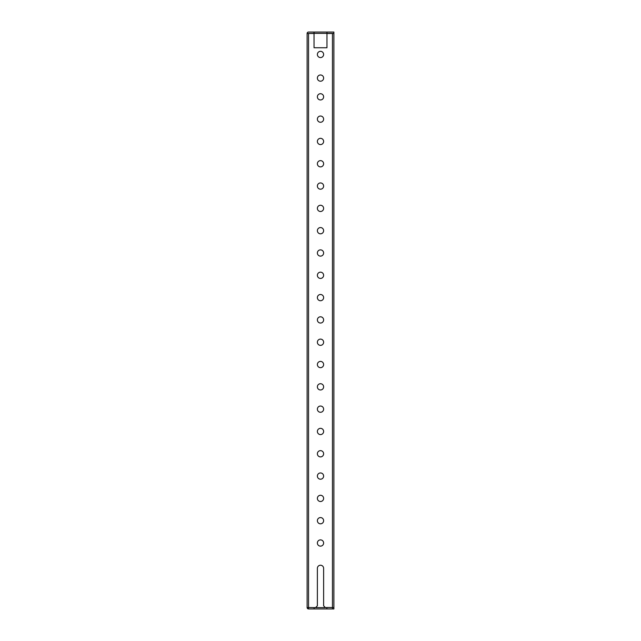 <?xml version="1.0" encoding="UTF-8"?>
<svg xmlns="http://www.w3.org/2000/svg" width="641" height="641" viewBox="0 0 641 641"><rect width="100%" height="100%" fill="white"/><g stroke="black" fill="none" stroke-linecap="round" stroke-linejoin="round"><path stroke-width="0.96" d="M317.375 543.007A3.125 3.125 0 0 1 320.5 539.882A3.125 3.125 0 0 1 323.625 543.007A3.125 3.125 0 0 1 320.5 546.132A3.125 3.125 0 0 1 317.375 543.007M317.375 520.7A3.125 3.125 0 0 1 320.5 517.575A3.125 3.125 0 0 1 323.625 520.7A3.125 3.125 0 0 1 320.5 523.817A3.125 3.125 0 0 1 317.375 520.7M317.375 498.386A3.125 3.125 0 0 1 320.5 495.269A3.125 3.125 0 0 1 323.625 498.386A3.125 3.125 0 0 1 320.5 501.51A3.125 3.125 0 0 1 317.375 498.386M317.375 476.079A3.125 3.125 0 0 1 320.5 472.954A3.125 3.125 0 0 1 323.625 476.079A3.125 3.125 0 0 1 320.5 479.204A3.125 3.125 0 0 1 317.375 476.079M317.375 453.772A3.125 3.125 0 0 1 320.5 450.647A3.125 3.125 0 0 1 323.625 453.772A3.125 3.125 0 0 1 320.5 456.897A3.125 3.125 0 0 1 317.375 453.772M317.375 431.465A3.125 3.125 0 0 1 320.5 428.34A3.125 3.125 0 0 1 323.625 431.465A3.125 3.125 0 0 1 320.5 434.59A3.125 3.125 0 0 1 317.375 431.465M317.375 409.158A3.125 3.125 0 0 1 320.5 406.033A3.125 3.125 0 0 1 323.625 409.158A3.125 3.125 0 0 1 320.5 412.275A3.125 3.125 0 0 1 317.375 409.158M317.375 386.844A3.125 3.125 0 0 1 320.5 383.719A3.125 3.125 0 0 1 323.625 386.844A3.125 3.125 0 0 1 320.5 389.968A3.125 3.125 0 0 1 317.375 386.844M317.375 364.537A3.125 3.125 0 0 1 320.5 361.412A3.125 3.125 0 0 1 323.625 364.537A3.125 3.125 0 0 1 320.5 367.662A3.125 3.125 0 0 1 317.375 364.537M317.375 342.23A3.125 3.125 0 0 1 320.5 339.105A3.125 3.125 0 0 1 323.625 342.23A3.125 3.125 0 0 1 320.5 345.355A3.125 3.125 0 0 1 317.375 342.23M317.375 319.923A3.125 3.125 0 0 1 320.5 316.798A3.125 3.125 0 0 1 323.625 319.923A3.125 3.125 0 0 1 320.5 323.04A3.125 3.125 0 0 1 317.375 319.923M317.375 297.608A3.125 3.125 0 0 1 320.5 294.491A3.125 3.125 0 0 1 323.625 297.608A3.125 3.125 0 0 1 320.5 300.733A3.125 3.125 0 0 1 317.375 297.608M317.375 275.301A3.125 3.125 0 0 1 320.5 272.177A3.125 3.125 0 0 1 323.625 275.301A3.125 3.125 0 0 1 320.5 278.426A3.125 3.125 0 0 1 317.375 275.301M317.375 252.995A3.125 3.125 0 0 1 320.5 249.87A3.125 3.125 0 0 1 323.625 252.995A3.125 3.125 0 0 1 320.5 256.12A3.125 3.125 0 0 1 317.375 252.995M317.375 230.688A3.125 3.125 0 0 1 320.5 227.563A3.125 3.125 0 0 1 323.625 230.688A3.125 3.125 0 0 1 320.5 233.813A3.125 3.125 0 0 1 317.375 230.688M317.375 208.373A3.125 3.125 0 0 1 320.5 205.256A3.125 3.125 0 0 1 323.625 208.373A3.125 3.125 0 0 1 320.5 211.498A3.125 3.125 0 0 1 317.375 208.373M317.375 186.066A3.125 3.125 0 0 1 320.5 182.941A3.125 3.125 0 0 1 323.625 186.066A3.125 3.125 0 0 1 320.5 189.191A3.125 3.125 0 0 1 317.375 186.066M317.375 163.759A3.125 3.125 0 0 1 320.5 160.635A3.125 3.125 0 0 1 323.625 163.759A3.125 3.125 0 0 1 320.5 166.884A3.125 3.125 0 0 1 317.375 163.759M317.375 141.453A3.125 3.125 0 0 1 320.5 138.328A3.125 3.125 0 0 1 323.625 141.453A3.125 3.125 0 0 1 320.5 144.578A3.125 3.125 0 0 1 317.375 141.453M317.375 119.146A3.125 3.125 0 0 1 320.5 116.021A3.125 3.125 0 0 1 323.625 119.146A3.125 3.125 0 0 1 320.5 122.263A3.125 3.125 0 0 1 317.375 119.146M323.625 96.831A3.125 3.125 0 0 0 320.5 93.714A3.125 3.125 0 0 0 317.375 96.831A3.125 3.125 0 0 0 320.5 99.956A3.125 3.125 0 0 0 323.625 96.831M323.625 78.098A3.125 3.125 0 0 0 320.5 74.973A3.125 3.125 0 0 0 317.375 78.098A3.125 3.125 0 0 0 320.5 81.215A3.125 3.125 0 0 0 323.625 78.098M323.625 54.445A3.125 3.125 0 0 0 320.5 51.328A3.125 3.125 0 0 0 317.375 54.445A3.125 3.125 0 0 0 320.5 57.57A3.125 3.125 0 0 0 323.625 54.445M307.119 607.612A1.426 1.426 0 0 0 308.545 608.95L308.545 607.612L307.111 607.612L307.111 33.476L314.034 33.476L314.034 47.755L326.966 47.755L326.966 33.476L333.889 33.476L333.889 607.612L332.455 607.612L332.455 33.476M333.889 607.612L333.889 608.95L326.878 608.95L326.878 607.524L325.412 607.612L323.625 605.825L323.625 568.351A3.125 3.125 0 0 0 320.5 565.226A3.125 3.125 0 0 0 317.375 568.351L317.375 605.825L315.588 607.612L308.545 607.524L308.545 33.476M314.034 47.755L326.966 47.755M323.625 568.351A3.125 3.125 0 0 0 320.5 565.226A3.125 3.125 0 0 0 317.375 568.351M308.457 33.476L314.034 33.388L314.034 32.05L308.545 32.05A1.426 1.426 0 0 0 307.111 33.476M326.966 32.05L333.889 32.05L333.889 33.388L326.966 33.388L326.966 32.05L314.034 32.05M326.966 33.388L314.034 33.388M314.122 607.612L314.122 608.95L308.545 608.95M326.878 608.95L314.122 608.95M325.412 607.612L315.588 607.612M332.455 607.612L332.455 608.95M326.878 607.524L332.455 607.524"/></g></svg>
